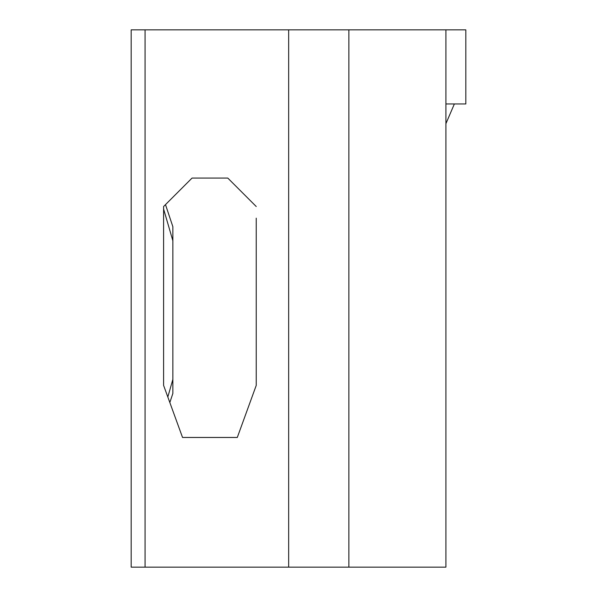 <?xml version="1.0" encoding="UTF-8"?>
<svg xmlns="http://www.w3.org/2000/svg" width="597" height="597" viewBox="0 0 597 597"><rect width="100%" height="100%" fill="white"/><g stroke="black" fill="none" stroke-linecap="round" stroke-linejoin="round"><path stroke-width="0.9" d="M145.071 567.15L145.071 29.85L131.176 29.85L131.176 567.15L445.914 567.15L445.914 29.85L348.872 29.85L348.872 567.15M145.071 29.85L288.657 29.85L288.657 567.15M169.832 402.535L172.861 393.453L172.861 240.755L163.6 209.025L163.6 206.517L192.047 178.07L227.785 178.07L256.232 206.517L227.785 178.07M172.861 240.755L172.861 226.703L165.496 204.622L163.6 206.517L163.6 385.401L182.54 437.459L237.293 437.459L256.232 385.401L256.232 218.174M163.6 206.517L192.047 178.07M172.861 379.401L167.817 397.005M288.657 29.85L348.872 29.85M445.914 29.85L465.824 29.85L465.824 103.96L445.914 103.96M445.914 123.676L454.362 103.96"/></g></svg>

